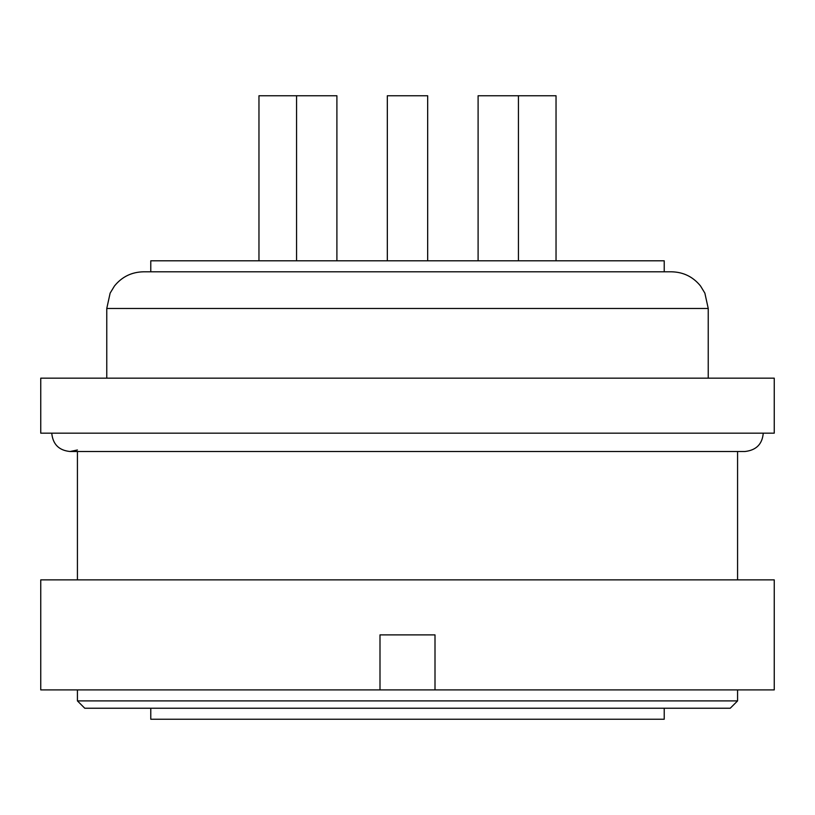 <?xml version="1.0" encoding="UTF-8"?>
<svg xmlns="http://www.w3.org/2000/svg" width="815" height="815" viewBox="0 0 815 815"><rect width="100%" height="100%" fill="white"/><g stroke="black" fill="none" stroke-linecap="round" stroke-linejoin="round"><path stroke-width="1.22" d="M407.5 271.803L150.775 271.803L150.775 260.8L664.225 260.8L664.225 271.803L671.56 271.803L143.44 271.803C131.592 272.067 121.934 276.805 114.457 286.004L110.137 293.125L106.765 308.478L708.235 308.478L704.863 293.125L700.543 286.004C693.066 276.805 683.408 272.067 671.56 271.803M407.5 433.173L774.25 433.173L774.25 378.16L40.75 378.16L40.75 433.173L407.5 433.173M407.5 634.885L435.006 634.885L435.006 689.898L774.25 689.898L774.25 579.873L40.75 579.873L40.75 689.898L379.994 689.898L379.994 634.885L407.5 634.885M77.425 700.9L84.76 708.235L730.24 708.235L737.575 700.9L77.425 700.9L77.425 689.898M150.775 708.235L150.775 719.238L664.225 719.238L664.225 708.235M336.901 260.8L336.901 95.763L258.966 95.763L258.966 260.8M518.442 260.8L518.442 95.763L478.099 95.763L478.099 260.8M296.558 95.763L296.558 260.8M427.671 260.8L427.671 95.763L387.329 95.763L387.329 260.8M556.034 260.8L556.034 95.763L518.442 95.763M435.006 689.898L379.994 689.898M708.235 378.16L708.235 308.478M51.752 433.173C52.843 444.307 58.955 450.42 70.09 451.51L744.91 451.51C756.208 450.267 762.32 444.155 763.248 433.173M737.575 579.873L737.575 451.51M737.575 700.9L737.575 689.898M77.425 579.873L77.425 451.51M70.09 451.51L77.425 449.982M106.765 378.16L106.765 308.478"/></g></svg>
